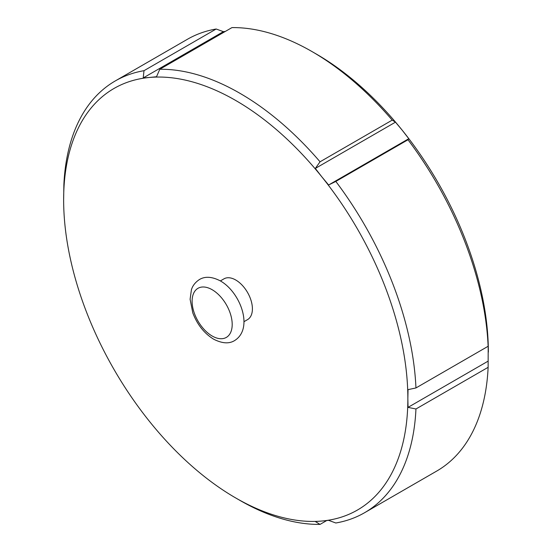 <?xml version="1.0" encoding="UTF-8"?>
<svg xmlns="http://www.w3.org/2000/svg" width="552" height="552" viewBox="0 0 552 552"><rect width="100%" height="100%" fill="white"/><g stroke="black" fill="none" stroke-linecap="round" stroke-linejoin="round"><path stroke-width="0.83" d="M243.929 321.719L247.524 319.636A23.557 13.6 -120 0 0 251.139 300.764A23.557 13.6 -120 0 0 235.745 280.009A23.557 13.6 -120 0 0 223.967 278.843L220.372 280.92M312.094 51.619A249.29 143.927 60 0 1 392.217 120.122L395.487 122.158L402.311 130.334A243.404 140.532 60 0 0 316.255 54.02L312.094 51.619A249.29 143.927 60 0 1 312.094 51.619A249.29 143.927 60 0 0 231.957 27.6L159.783 69.269L156.513 76.749L149.689 77.439A243.404 140.532 60 0 1 235.745 100.498A243.404 140.532 60 0 1 321.802 176.812A243.404 140.532 60 0 1 407.859 398.606L408.031 389.636L415.953 387.952L488.127 346.276L488.196 343.358L488.127 367.322A249.29 143.927 60 0 1 436.736 471.056L364.555 512.732A249.29 143.927 60 0 1 335.823 522.992L328.626 520.343L321.802 521.04A243.404 140.532 60 0 1 235.745 497.98A243.404 140.532 60 0 1 149.689 421.666A243.404 140.532 60 0 1 63.639 199.872A243.404 140.532 60 0 1 149.689 77.439L143.209 77.935L144.003 70.684L216.177 29.008L223.374 31.657L225.299 31.443M159.783 69.269A249.29 143.927 60 0 1 239.913 93.288A249.29 143.927 60 0 1 320.043 161.798L392.217 120.122M488.361 352.128A243.404 140.532 60 0 0 402.311 130.334L408.791 138.704L407.997 139.76A249.29 143.927 60 0 1 488.127 346.276M63.639 199.872L63.873 184.678A249.29 143.927 60 0 1 115.264 80.944L187.445 39.268A249.29 143.927 60 0 1 216.177 29.008M407.997 139.76L335.823 181.429A249.29 143.927 60 0 1 415.953 387.952M115.264 80.944A249.29 143.927 60 0 1 144.003 70.684M326.701 520.557L320.043 524.4A249.29 143.927 60 0 1 239.906 500.381L235.745 497.98M335.823 181.429L328.626 184.989L321.802 176.812L315.323 168.436L320.043 161.798M320.043 524.4L315.323 521.53L321.802 521.04A243.404 140.532 60 0 0 407.859 398.606L408.031 407.376L415.953 408.991A249.29 143.927 60 0 1 364.555 512.732M488.127 367.322L415.953 408.991M488.196 361.098L408.031 407.376M223.374 31.657L143.209 77.935M408.791 138.704L328.626 184.989M395.487 122.158L315.323 168.436M212.154 336.009A28.352 16.367 -120 0 0 232.199 324.438A28.352 16.367 -120 0 0 212.154 289.717A28.352 16.367 -120 0 0 192.103 301.288A28.352 16.367 -120 0 0 212.154 336.009M234.621 340.563C229.135 343.993 222.118 343.523 213.576 339.156C204.143 333.311 197.216 324.548 192.793 312.88L190.102 299.267L191.413 289.759C191.758 288.772 193 283.797 199.396 279.553C205.054 276.131 212.065 276.593 220.448 280.961C240.41 292.284 253.934 328.509 234.621 340.563"/></g></svg>
